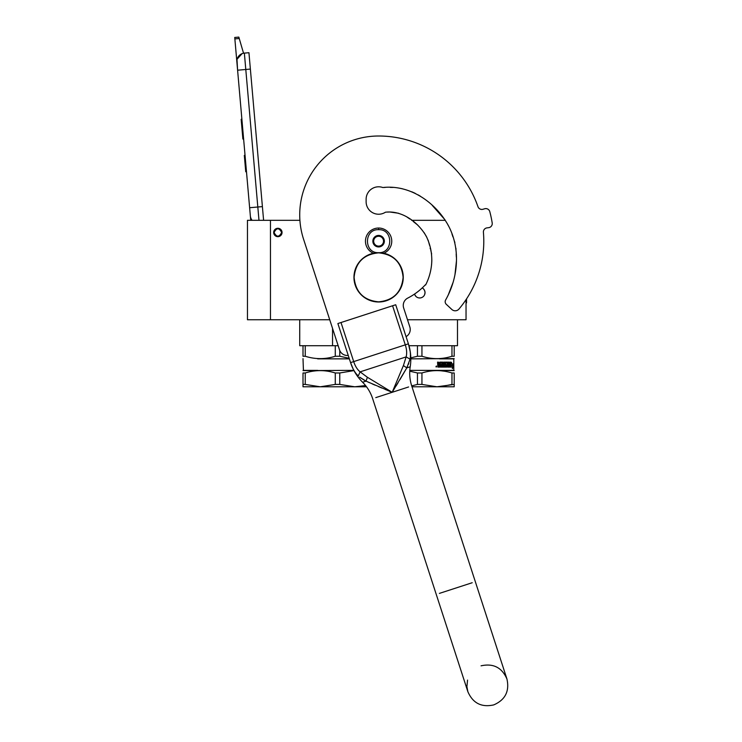 <?xml version="1.0" encoding="UTF-8"?>
<svg xmlns="http://www.w3.org/2000/svg" width="742" height="742" viewBox="0 0 742 742"><rect width="100%" height="100%" fill="white"/><g stroke="black" fill="none" stroke-linecap="round" stroke-linejoin="round"><path stroke-width="1.11" d="M410.799 357.857L417.449 356.253L417.449 345.707L421.938 345.707L421.938 356.253C431.946 359.416 441.954 359.416 451.961 356.253L451.961 345.707L408.972 345.707M332.546 345.707L305.25 345.707L305.25 356.253C315.257 359.416 325.265 359.416 335.273 356.253L335.273 345.707L332.546 345.707L332.546 328.409M305.25 356.253L303.005 356.253C303.005 359.416 303.005 359.416 303.005 356.253C303.005 359.416 303.005 359.416 303.005 356.253L303.005 345.707L299.722 345.707L299.722 319.746L307.531 319.746M277.86 236.67A4.192 4.192 0 0 1 273.677 232.478A4.192 4.192 0 0 1 277.86 228.286A4.192 4.192 0 0 1 282.053 232.478A4.192 4.192 0 0 1 277.86 236.67A4.192 4.192 0 0 1 273.677 232.478A4.192 4.192 0 0 1 277.86 228.286M329.726 319.746L247.457 319.746L247.457 220.318L299.907 220.318M407.488 319.746L466.041 319.746L466.041 299.657M411.597 220.318L445.302 220.318M270.468 319.746L270.468 220.318M422.226 287.924A5.342 5.342 0 0 1 419.694 297.969A5.342 5.342 0 0 1 414.546 294.055L414.759 294.667M454.206 345.707L454.206 356.253C454.206 359.416 454.206 359.416 454.206 356.253C454.206 359.416 454.206 359.416 454.206 356.253L454.206 345.707L457.489 345.707L451.961 345.707M414.769 294.704L415.947 296.429M418.989 297.922L420.362 297.922M424.619 294.695L425.036 292.626M425.036 292.506L424.628 290.586M424.619 290.558L423.441 288.814M258.986 220.318L257.817 207.009L262.399 206.61L248.941 52.71L244.359 53.118A8.218 8.218 0 0 0 236.883 62.013L237.598 70.202L237.004 59.74M262.399 206.61L263.605 220.318M250.731 220.318L237.598 70.202L250.369 69.08M244.359 53.118L257.817 207.009L249.637 207.723L250.351 215.913A8.218 8.218 40.2 0 0 252.104 220.318M246.622 173.35L247.336 181.53L246.622 173.35M234.862 38.899L234.732 37.462L238.831 37.1L239.239 38.51L234.862 38.899L236.883 62.013M237.143 59.147L242.096 53.637M239.239 38.51L243.543 53.229M238.831 37.1L234.732 37.462M245.045 155.338L244.313 155.403L245.741 171.773L246.483 171.708M241.855 118.822L241.159 119.388L241.586 124.202L242.319 124.137L241.586 124.202L242.448 134.098L243.181 134.033M243.617 138.977L242.884 139.042L242.448 134.098M241.901 119.323L241.159 119.388M281.645 232.478C279.122 237.357 276.608 237.357 274.086 232.478C276.608 227.599 279.122 227.599 281.645 232.478M281.969 232.478C279.233 237.774 276.497 237.774 273.752 232.478C276.497 227.173 279.233 227.173 281.969 232.478A4.109 4.109 0 0 1 277.86 236.587A4.109 4.109 0 0 1 273.752 232.478A4.109 4.109 0 0 1 277.86 228.369A4.109 4.109 0 0 1 281.969 232.478M383.837 253.254A13.152 13.152 0 0 0 378.606 228.035A13.152 13.152 0 0 0 373.384 253.254M378.606 252.688C393.445 253.402 393.445 228.972 378.606 229.686C363.765 228.972 363.765 253.402 378.606 252.688M378.606 246.938A5.75 5.75 0 0 0 384.356 241.187A5.75 5.75 0 0 0 378.606 235.437A5.75 5.75 0 0 0 372.855 241.187A5.75 5.75 0 0 0 378.606 246.938M378.606 246.882L383.54 244.035L383.54 238.34L378.606 235.492L373.68 238.34L373.68 244.035L378.606 246.882M376.138 236.921A4.934 4.934 0 0 1 381.073 236.921A4.934 4.934 0 0 0 373.68 241.187A4.934 4.934 0 0 0 381.073 245.454A4.934 4.934 0 0 0 381.073 236.921A4.934 4.934 0 0 1 383.54 241.187M381.073 245.454A4.934 4.934 0 0 1 376.138 245.454M349.157 358.275L339.762 356.253L339.762 350.512M303.005 345.707L305.25 345.707M335.273 356.253L339.762 356.253M335.273 345.707L338.167 345.707M317.678 358.859L349.352 358.859M353.841 370.36L303.005 370.601M317.678 370.36L303.422 370.36L303.005 358.618M353.971 370.61L339.762 372.976L339.762 384.421L354.778 386.795L365.556 385.543L359.313 386.563M317.678 370.675L316.435 370.759M305.25 384.421L320.266 386.795L303.005 386.795L303.005 384.421L305.25 384.421L305.25 372.976C315.257 369.841 325.265 369.841 335.273 372.976L339.762 372.976M303.005 384.421L303.005 372.976L305.25 372.976M303.005 372.976C303.014 369.841 303.014 369.841 303.005 372.976C303.014 369.841 303.014 369.841 303.005 372.976M339.762 384.421L335.273 384.421L335.273 372.976M366.529 386.795L320.266 386.795L335.273 384.421M454.206 372.976L454.206 384.421L454.206 372.976C454.206 369.841 454.206 369.841 454.206 372.976C454.206 369.841 454.206 369.841 454.206 372.976L451.961 372.976L451.961 384.421L441.481 386.563M454.206 384.421L454.206 386.795L436.945 386.795L454.206 384.421M417.449 356.253L421.938 356.253M410.818 358.859L454.206 358.618M454.206 356.253L451.961 356.253M439.533 358.859L453.798 358.859L453.798 370.36L409.807 370.36M450.57 367.077L450.635 363.812M452.518 365.37L452.731 363.849M450.654 367.077L451.609 362.3M450.876 367.077L451.266 365.37L452.843 365.37L453.047 363.849L451.6 363.849M452.546 367.615L452.768 365.546M453.093 367.049L452.37 368.653L452.629 367.077L450.96 367.077L451.303 365.546L452.861 365.546L453.093 363.849L452.768 367.049M443.252 362.532L443.03 366.149L443.929 366.149L443.929 362.142L444.579 362.142L444.337 366.149L446.434 366.001L446.341 365.222L444.977 364.832L445.237 362.142L447.63 362.142L447.853 364.294L448.52 364.294L448.52 362.142L449.003 362.142L448.725 366.149L450.153 366.149L450.227 365.222L449.198 365.222L449.198 364.294L450.227 364.294L450.635 362.142L450.459 367.077L447.63 367.077L447.315 363.07L445.46 363.07L445.46 364.294L447.009 364.684L446.777 367.077L440.822 367.077L440.822 366.149L442.52 366.001L442.52 365.222L441.184 365.222L441.184 364.294L442.52 364.294L442.408 363.07L440.127 363.07L440.201 367.077L437.91 367.077L437.557 362.142L438.401 362.142L438.745 364.294L439.561 364.294L439.885 362.142L442.742 362.142M438.401 363.914L438.216 362.142M443.03 366.149L443.03 362.532M447.853 362.532L447.574 364.294M448.242 364.294L448.242 362.142M448.725 366.149L448.725 362.142M449.93 366.001L449.93 365.222M449.93 364.294L449.93 362.142M450.635 366.687L450.329 362.142M447.009 364.684L446.517 367.077M447.853 366.001L448.446 366.149L448.52 365.222L447.574 365.222L447.658 366.149M448.242 366.001L448.242 365.222M438.531 366.149L439.561 366.149L439.561 365.222L438.216 365.222L438.531 366.149M438.355 366.149L438.216 365.222M439.366 366.149L439.366 365.222M447.574 366.001L447.574 365.222M439.997 367.077L440.127 363.07M442.306 364.294L442.306 363.218M442.306 366.001L442.306 365.222M445.358 363.218L445.46 364.294M444.337 366.149L444.337 362.142M443.688 366.149L443.688 362.142M439.366 364.294L439.366 362.532M436.491 366.01L436.611 366.891L435.999 366.891L436.491 366.01M436.324 366.4L436.157 366.891M436.101 366.335L435.999 366.891M439.533 370.36L454.206 370.601M444.643 371.25L440.794 370.759M409.751 371.185L417.449 372.976L421.938 372.976C431.946 369.841 441.954 369.841 451.961 372.976M411.995 386.795L436.945 386.795L421.938 384.421L421.938 372.976M421.938 384.421L417.449 384.421L417.449 372.976M411.699 385.868L417.449 384.421M355.975 373.523L358.247 375.99C355.01 372.92 352.45 368.468 350.576 362.615L337.879 323.54L395.709 304.749L408.406 343.824C410.326 349.658 410.873 354.769 410.057 359.156L406.792 367.874L392.184 392.295L366.01 381.128L359.647 377.14M385.339 389.485L392.184 392.295L367.392 377.27L360.102 371.863C357.282 369.544 355.149 366.131 353.702 361.604L350.576 362.615L352.997 368.644M353.721 370.035L354.908 372.011M359.953 377.381L361.781 378.67M362.81 379.329L363.636 379.83M364.081 380.089L364.647 380.405M365.723 380.98L369.683 382.779M372.252 383.92L375.276 385.237M378.67 386.693L381.852 388.029M396.098 385.951L398.037 382.779M399.901 379.7L406.792 367.874L410.215 366.771L406.792 367.874L403.407 365.565L392.184 392.295L408.601 386.962M410.456 355.437L410.428 354.045M410.215 351.68L408.406 343.824L405.28 344.844C406.764 349.352 407.052 353.377 406.124 356.902L403.407 365.565M406.941 367.587L407.404 366.65M408.406 364.35L408.777 363.385M410.057 359.156L406.124 356.902L360.102 371.863L358.247 375.99M406.069 336.636A8.218 8.218 0 0 0 409.834 326.944L403.657 307.949A8.218 8.218 0 0 1 407.729 298.099A63.933 63.933 0 0 0 425.361 284.789L425.602 285.011C429.451 277.471 431.519 269.402 431.807 260.813C431.798 251.844 430.212 244.721 426.39 236.512C418.497 222.498 402.359 210.199 385.423 212.212A12.493 12.493 0 0 1 366.121 201.741L366.121 199.283A12.493 12.493 0 0 1 382.835 187.531C409.612 184.47 434.868 201.917 447.732 224.446C460.801 247.633 458.528 277.22 445.627 299.991A3.534 3.534 0 0 0 446.294 304.313L451.841 309.479A4.934 4.934 0 0 0 458.964 309.052A105.178 105.178 0 0 0 483.413 232.302A4.109 4.109 0 0 1 487.002 227.877L488.635 227.673A4.109 4.109 0 0 0 492.196 222.943A115.038 115.038 0 0 0 489.794 211.646A4.109 4.109 0 0 0 484.619 208.78L483.051 209.253A4.109 4.109 0 0 1 477.969 206.675A105.178 105.178 0 0 0 378.606 136.009A78.884 78.884 0 0 0 303.58 239.267L339.493 349.797A8.218 8.218 0 0 0 348.239 355.427M446.684 298.061L447.797 295.882M448.27 294.908L453.13 282.248M454.957 274.744L456.432 261.091M456.358 257.177L456.172 253.931M456.015 250.416L455.931 248.255M454.892 242.551L453.909 239.712M452.926 236.865L451.952 233.915M448.539 225.985L447.491 224.01M444.922 219.715L432.28 205.423L444.922 219.715M420.454 196.259L418.275 194.951L420.454 196.259M415.195 193.328L411.773 191.788L415.195 193.328M402.368 188.765L399.947 188.264L402.368 188.765M393.112 187.429L390.246 187.392L393.112 187.429M385.219 187.42L383.521 187.476L385.219 187.42M426.502 283.231L428.023 279.66M429.933 273.724L430.314 272.212M431.631 264.18L431.825 259.83M431.64 253.977L430.768 250.156M430.379 248.987L430.156 248.218M429.637 245.5L428.106 240.056M426.947 237.598L424.146 232.654M417.783 225.104L413.229 221.487M409.779 218.983L406.681 216.803L409.779 218.983M398.565 213.251L389.949 212.026L398.565 213.251M389.337 212.026L387.027 212.091L389.337 212.026M487.002 227.877L488.635 227.673M354.11 277.341C355.557 262.464 363.728 254.293 378.606 252.846C393.483 254.293 401.654 262.464 403.11 277.341C401.654 292.227 393.483 300.389 378.606 301.846C363.728 300.389 355.557 292.227 354.11 277.341M353.953 277.341A24.653 24.653 0 0 1 378.606 252.688A24.653 24.653 0 0 1 403.258 277.341A24.653 24.653 0 0 1 378.606 301.994A24.653 24.653 0 0 1 353.953 277.341A24.653 24.653 0 0 1 378.606 252.688A24.653 24.653 0 0 1 403.258 277.341M466.041 302.903L466.532 302.903L466.532 298.915M378.606 229.686L378.606 228.202M366.01 381.128L362.597 382.241L366.01 381.128L367.392 377.27M375.777 397.629L392.184 392.295M472.209 582.73L439.385 593.396M392.583 305.769L405.28 344.844L353.702 361.604L341.005 322.529M457.489 345.707L457.489 319.746M350.614 362.736C353.081 370.175 357.069 376.676 362.597 382.241C367.244 386.916 370.592 392.388 372.651 398.649L436.259 594.416L372.651 398.649M467.553 680.089L466.903 686.656L467.868 691.711C472.886 703.203 481.512 707.599 493.755 704.9C505.246 699.882 509.643 691.256 506.944 679.013L411.727 385.951C409.705 379.672 409.204 373.282 410.215 366.771C411.411 359.026 410.818 351.42 408.443 343.945M481.057 665.824C493.3 663.125 501.935 667.522 506.944 679.013L475.334 581.719M436.259 594.416L467.868 691.711L436.259 594.416"/></g></svg>
